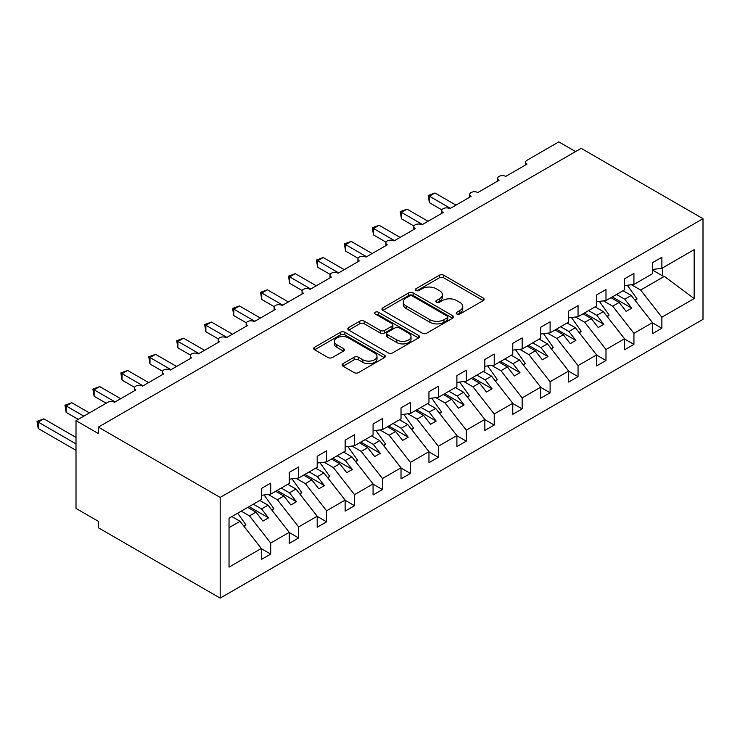 <?xml version="1.0" encoding="UTF-8"?>
<svg xmlns="http://www.w3.org/2000/svg" width="740" height="740" viewBox="0 0 740 740"><rect width="100%" height="100%" fill="white"/><g stroke="black" fill="none" stroke-linecap="round" stroke-linejoin="round"><path stroke-width="1.11" d="M456.848 314.028A2.174 1.258 0 0 0 459.919 314.028L483.229 300.57A3.099 1.794 0 0 0 484.136 299.302A3.099 1.794 0 0 0 483.229 298.035L443.741 275.234A3.099 1.794 0 0 0 439.347 275.234L416.037 288.693A2.174 1.258 0 0 0 415.399 289.581A2.174 1.258 0 0 0 416.037 290.469A2.174 1.258 0 0 0 419.108 290.469L422.124 288.72A9.925 5.735 0 0 1 436.165 288.72L439.458 290.626A9.925 5.735 0 0 1 442.363 294.677A9.925 5.735 0 0 1 439.458 298.729L436.443 300.477A2.174 1.258 0 0 0 435.805 301.365A2.174 1.258 0 0 0 436.443 302.244A2.174 1.258 0 0 0 439.514 302.244L442.529 300.505A9.925 5.735 0 0 1 456.571 300.505L459.864 302.401A9.925 5.735 0 0 1 462.768 306.462A9.925 5.735 0 0 1 459.864 310.513L456.848 312.252A2.174 1.258 0 0 0 456.21 313.14A2.174 1.258 0 0 0 456.848 314.028L456.848 312.252M343.027 363.654A3.099 1.794 0 0 0 342.121 364.922A3.099 1.794 0 0 0 343.027 366.189L354.108 372.581A3.099 1.794 0 0 0 358.493 372.581L384.384 357.633A3.099 1.794 0 0 0 385.3 356.365A3.099 1.794 0 0 0 384.384 355.098L344.896 332.297A3.099 1.794 0 0 0 340.502 332.297L314.62 347.245A3.099 1.794 0 0 0 313.704 348.512A3.099 1.794 0 0 0 314.62 349.779L327.996 357.513A3.099 1.794 0 0 0 332.389 357.513L343.471 351.111A3.099 1.794 0 0 0 344.378 349.844A3.099 1.794 0 0 0 343.471 348.577L336.829 344.748A8.297 4.792 0 0 1 334.397 341.362A8.297 4.792 0 0 1 339.521 336.931A8.297 4.792 0 0 1 348.568 337.967L374.57 352.98A8.297 4.792 0 0 1 377.002 356.365A8.297 4.792 0 0 1 371.878 360.796A8.297 4.792 0 0 1 362.831 359.76L358.493 357.254A3.099 1.794 0 0 0 354.108 357.254L343.027 363.654L343.027 366.189M703 218.689L220.178 497.437L220.178 598.105L703 319.347L703 218.689L581.178 148.352L98.355 427.11L98.355 433.557L76.007 420.653L107.855 402.264A4.745 2.738 0 0 1 114.561 402.264L135.799 389.999A4.745 2.738 0 0 1 134.412 388.065A4.745 2.738 0 0 1 137.335 385.54A4.745 2.738 0 0 1 142.506 386.132L163.744 373.867A4.745 2.738 0 0 1 162.347 371.933A4.745 2.738 0 0 1 165.279 369.408A4.745 2.738 0 0 1 170.44 370L191.679 357.744A4.745 2.738 0 0 1 190.291 355.801A4.745 2.738 0 0 1 193.214 353.276A4.745 2.738 0 0 1 198.385 353.868L219.623 341.612A4.745 2.738 0 0 1 218.235 339.669A4.745 2.738 0 0 1 221.158 337.144A4.745 2.738 0 0 1 226.329 337.736L247.558 325.48A4.745 2.738 0 0 1 246.17 323.537A4.745 2.738 0 0 1 249.103 321.012A4.745 2.738 0 0 1 254.264 321.604L275.502 309.348A4.745 2.738 0 0 1 274.114 307.405A4.745 2.738 0 0 1 277.038 304.88A4.745 2.738 0 0 1 282.208 305.472L303.446 293.216A4.745 2.738 0 0 1 302.059 291.273A4.745 2.738 0 0 1 304.982 288.748A4.745 2.738 0 0 1 310.153 289.34L331.381 277.084A4.745 2.738 0 0 1 329.994 275.141A4.745 2.738 0 0 1 332.926 272.616A4.745 2.738 0 0 1 338.088 273.208L359.325 260.952A4.745 2.738 0 0 1 357.938 259.019A4.745 2.738 0 0 1 360.861 256.484A4.745 2.738 0 0 1 366.032 257.076L387.27 244.82A4.745 2.738 0 0 1 385.882 242.886A4.745 2.738 0 0 1 388.805 240.352A4.745 2.738 0 0 1 393.976 240.944L415.205 228.688A4.745 2.738 0 0 1 413.817 226.755A4.745 2.738 0 0 1 416.75 224.22A4.745 2.738 0 0 1 421.911 224.812L443.149 212.556A4.745 2.738 0 0 1 441.762 210.623A4.745 2.738 0 0 1 444.685 208.088A4.745 2.738 0 0 1 449.855 208.68L471.093 196.424A4.745 2.738 0 0 1 469.697 194.49A4.745 2.738 0 0 1 472.629 191.956A4.745 2.738 0 0 1 477.799 192.548L499.028 180.292A4.745 2.738 0 0 1 497.641 178.358A4.745 2.738 0 0 1 500.573 175.824A4.745 2.738 0 0 1 505.735 176.416L526.973 164.16A4.745 2.738 180 0 1 525.585 162.227A4.745 2.738 180 0 1 526.973 160.293L558.82 141.895L575.591 151.58M220.178 497.437L98.355 427.11M422.346 333.185A3.099 1.794 0 0 0 426.73 333.185L452.621 318.237A3.099 1.794 0 0 0 453.537 316.97A3.099 1.794 0 0 0 452.621 315.703L413.133 292.901A3.099 1.794 0 0 0 408.739 292.901L382.848 307.849A3.099 1.794 0 0 0 381.942 309.117A3.099 1.794 0 0 0 382.848 310.384L422.346 333.185M376.151 314.5A2.174 1.258 0 0 1 378.353 314.805L378.353 312.225L418.507 335.405A3.099 1.794 0 0 1 419.414 336.672A3.099 1.794 0 0 1 418.507 337.94L392.616 352.887A3.099 1.794 0 0 1 388.232 352.887L348.734 330.086L348.734 327.552A3.099 1.794 0 0 0 347.828 328.819A3.099 1.794 0 0 0 348.734 330.086M348.734 327.552L359.816 321.151A3.099 1.794 0 0 1 364.2 321.151L380.221 330.401A3.099 1.794 0 0 0 384.606 330.401L391.96 326.155A3.099 1.794 0 0 0 392.866 324.888A3.099 1.794 0 0 0 391.96 323.621L375.282 314A2.174 1.258 0 0 1 374.644 313.113A2.174 1.258 0 0 1 375.985 311.947A2.174 1.258 0 0 1 378.353 312.225M229.03 527.694L240.075 521.312L261.312 548.479L229.03 567.118L229.03 518.204L261.312 499.565L261.312 488.539L270.701 483.118L270.701 494.144L261.312 495.319M270.701 494.144L289.248 483.433L289.248 472.407L298.636 466.986L298.636 478.012L289.248 479.187M298.636 478.012L317.192 467.301L317.192 456.275L326.581 450.854L326.581 461.889L317.192 463.055M326.581 461.889L345.136 451.178L345.136 440.143L354.516 434.722L354.516 445.757L345.136 446.923M354.516 445.757L373.071 435.046L373.071 424.011L382.46 418.59L382.46 429.625L373.071 430.791M382.46 429.625L401.015 418.914L401.015 407.879L410.404 402.458L410.404 413.493L401.015 414.659M410.404 413.493L428.95 402.782L428.95 391.747L438.339 386.326L438.339 397.361L428.95 398.527M438.339 397.361L456.894 386.65L456.894 375.615L466.283 370.194L466.283 381.23L456.894 382.395M466.283 381.23L484.839 370.518L484.839 359.483L494.227 354.062L494.227 365.098L484.839 366.263M494.227 365.098L512.774 354.386L512.774 343.351L522.163 337.93L522.163 348.966L512.774 350.131M522.163 348.966L540.718 338.254L540.718 327.219L550.107 321.798L550.107 332.834L540.718 333.999M550.107 332.834L568.662 322.122L568.662 311.087L578.051 305.666L578.051 316.702L568.662 317.867M578.051 316.702L596.597 305.99L596.597 294.955L605.986 289.534L605.986 300.57L596.597 301.735M605.986 300.57L624.541 289.858L624.541 278.823L633.93 273.402L633.93 284.438L624.541 285.603M261.312 548.673L270.701 554.094L270.701 543.058L289.248 532.347L268.019 505.18L259.796 500.444M241.249 511.155L249.463 515.891L270.701 543.058M289.248 532.541L298.636 537.962L298.636 526.926L317.192 516.215L295.954 489.048L287.74 484.312M268.213 494.459L277.407 499.759L298.636 526.926M317.192 516.409L326.581 521.83L326.581 510.794L345.136 500.083L323.898 472.916L315.684 468.18M296.157 478.327L305.343 483.627L326.581 510.794M345.136 500.277L354.516 505.698L354.516 494.662L373.071 483.951L351.842 456.784L343.619 452.048M324.092 462.195L333.287 467.495L354.516 494.662M373.071 484.145L382.46 489.566L382.46 478.53L401.015 467.819L379.777 440.661L371.563 435.916M352.036 446.063L361.222 451.372L382.46 478.53M401.015 468.013L410.404 473.434L410.404 462.398L428.95 451.687L407.721 424.529L399.507 419.784M379.981 429.931L389.166 435.24L410.404 462.398M428.95 451.881L438.339 457.302L438.339 446.266L456.894 435.555L435.657 408.397L427.443 403.651M407.916 413.799L417.11 419.108L438.339 446.266M456.894 435.749L466.283 441.17L466.283 430.134L484.839 419.432L463.601 392.265L455.387 387.519M435.86 397.667L445.045 402.976L466.283 430.134M484.839 419.617L494.227 425.038L494.227 414.012L512.774 403.3L491.545 376.133L483.331 371.388M463.804 381.535L472.99 386.844L494.227 414.012M512.774 403.485L522.163 408.906L522.163 397.88L540.718 387.168L519.48 360.001L511.266 355.256M491.739 365.403L500.934 370.712L522.163 397.88M540.718 387.362L550.107 392.783L550.107 381.748L568.662 371.036L547.424 343.869L539.21 339.124M519.684 349.271L528.869 354.58L550.107 381.748M568.662 371.23L578.051 376.651L578.051 365.615L596.597 354.904L575.369 327.737L567.154 322.992M547.628 333.139L556.813 338.448L578.051 365.615M596.597 355.098L605.986 360.519L605.986 349.483L624.541 338.772L603.304 311.605L595.09 306.86M575.563 317.007L584.757 322.316L605.986 349.483M624.541 338.966L633.93 344.387L633.93 333.351L652.486 322.64L652.486 333.675L661.875 328.255L661.875 317.22L694.148 298.581L664.335 276.371L662.763 275.983L662.763 267.788M603.507 300.875L612.692 306.184L633.93 333.351M633.93 284.438L652.486 273.726L652.486 262.691L661.875 257.27L661.875 268.305L652.486 269.48M652.486 322.834L661.875 328.255M631.451 284.743L640.637 290.052L661.875 317.22M76.007 420.653L76.007 508.408L98.355 521.312L98.355 527.768L220.178 598.105M240.075 521.312L231.861 516.576M270.701 554.094L261.312 559.514L261.312 548.479M298.636 537.962L289.248 543.382L289.248 532.347M326.581 521.83L317.192 527.25L317.192 516.215M354.516 505.698L345.136 511.118L345.136 500.083M382.46 489.566L373.071 494.986L373.071 483.951M410.404 473.434L401.015 478.854L401.015 467.819M438.339 457.302L428.95 462.722L428.95 451.687M466.283 441.17L456.894 446.59L456.894 435.555M494.227 425.038L484.839 430.458L484.839 419.432M522.163 408.906L512.774 414.326L512.774 403.3M550.107 392.783L540.718 398.194L540.718 387.168M578.051 376.651L568.662 382.071L568.662 371.036M605.986 360.519L596.597 365.939L596.597 354.904M633.93 344.387L624.541 349.807L624.541 338.772M661.875 268.305L694.148 249.667L694.148 298.581M249.463 515.891L255.947 512.154L262.931 521.09L268.518 517.861L261.535 508.926L268.019 505.18M247.733 507.409L255.947 512.154M253.321 504.18L261.535 508.926M277.407 499.759L283.882 496.022L290.875 504.957L296.463 501.729L289.47 492.794L295.954 489.048M275.668 491.277L283.882 496.022M281.256 488.049L289.47 492.794M305.343 483.627L311.827 479.89L318.811 488.826L324.397 485.597L317.414 476.662L323.898 472.916M303.613 475.145L311.827 479.89M309.2 471.917L317.414 476.662M333.287 467.495L339.771 463.758L346.755 472.694L352.342 469.465L345.358 460.53L351.842 456.784M331.548 459.013L339.771 463.758M337.144 455.785L345.358 460.53M361.222 451.372L367.706 447.626L374.699 456.562L380.286 453.333L373.293 444.398L379.777 440.661M359.492 442.881L367.706 447.626M365.079 439.653L373.293 444.398M389.166 435.24L395.65 431.494L402.634 440.43L408.221 437.201L401.237 428.266L407.721 424.529M387.436 426.749L395.65 431.494M393.023 423.521L401.237 428.266M417.11 419.108L423.595 415.362L430.578 424.298L436.165 421.069L429.182 412.134L435.657 408.397M415.371 410.617L423.595 415.362M420.968 407.389L429.182 412.134M445.045 402.976L451.529 399.23L458.513 408.166L464.11 404.937L457.117 396.002L463.601 392.265M443.315 394.485L451.529 399.23M448.903 391.266L457.117 396.002M472.99 386.844L479.474 383.098L486.457 392.034L492.045 388.815L485.061 379.87L491.545 376.133M471.26 378.353L479.474 383.098M476.847 375.134L485.061 379.87M500.934 370.712L507.409 366.966L514.402 375.901L519.989 372.683L513.005 363.738L519.48 360.001M499.195 362.221L507.409 366.966M504.782 359.002L513.005 363.738M528.869 354.58L535.353 350.834L542.337 359.769L547.933 356.55L540.94 347.606L547.424 343.869M527.139 346.089L535.353 350.834M532.726 342.87L540.94 347.606M556.813 338.448L563.297 334.702L570.281 343.637L575.868 340.418L568.884 331.474L575.369 327.737M555.083 329.957L563.297 334.702M560.67 326.738L568.884 331.474M584.757 322.316L591.232 318.57L598.225 327.515L603.812 324.286L596.829 315.342L603.304 311.605M583.018 313.834L591.232 318.57M588.605 310.606L596.829 315.342M612.692 306.184L619.177 302.438L626.16 311.383L631.747 308.154L624.764 299.219L631.248 295.473L623.034 290.728M610.962 297.702L619.177 302.438M616.549 294.474L624.764 299.219M631.248 295.473L652.486 322.64M640.637 290.052L664.335 276.371M652.486 270.045L662.763 275.983M612.304 296.925L631.747 308.154M584.36 313.057L603.812 324.286M556.424 329.189L575.868 340.418M528.48 345.321L547.933 356.55M500.536 361.453L519.989 372.683M472.601 377.585L492.045 388.815M444.657 393.717L464.11 404.937M416.713 409.849L436.165 421.069M388.778 425.981L408.221 437.201M360.833 442.104L380.286 453.333M332.889 458.236L352.342 469.465M304.954 474.368L324.397 485.597M277.01 490.5L296.463 501.729M249.075 506.632L268.518 517.861M457.718 314.334L459.864 313.094A9.925 5.735 0 0 0 462.768 309.043L462.768 306.462M442.363 294.677L442.363 297.258A9.925 5.735 0 0 1 439.458 301.31L437.312 302.558M483.192 300.588L443.741 277.815A3.099 1.794 0 0 0 439.347 277.815L416.907 290.774M452.621 315.703L452.621 318.237L413.133 295.482A3.099 1.794 0 0 0 408.739 295.482L382.894 310.411M447.136 317.858A2.174 1.258 0 0 0 447.774 316.97A2.174 1.258 0 0 0 447.136 316.082L412.476 296.074A2.174 1.258 0 0 0 409.396 296.074L406.223 297.906A9.925 5.735 0 0 0 403.309 301.966A9.925 5.735 0 0 0 406.223 306.018L429.912 319.699A9.925 5.735 0 0 0 443.954 319.699L447.136 317.858L447.136 320.439A2.174 1.258 0 0 0 447.774 319.55L447.774 316.97M403.309 301.966L403.309 304.547A9.925 5.735 0 0 0 406.223 308.599L406.223 306.018M447.136 320.439L443.954 322.279A9.925 5.735 0 0 1 429.912 322.279L406.223 308.599M348.771 330.105L359.816 323.732L359.816 321.151M392.866 324.888L392.866 327.469A3.099 1.794 0 0 1 391.96 328.736L384.606 332.982A3.099 1.794 0 0 1 380.221 332.982L364.2 323.732A3.099 1.794 0 0 0 359.816 323.732M378.353 314.805L418.461 337.958M396.844 339.993A8.297 4.792 0 0 0 405.881 341.038A8.297 4.792 0 0 0 411.005 336.608A8.297 4.792 0 0 0 408.582 333.222L399.415 327.931A3.099 1.794 0 0 0 395.031 327.931L387.677 332.177A3.099 1.794 0 0 0 386.77 333.444A3.099 1.794 0 0 0 387.677 334.711L396.844 339.993L396.844 342.574A8.297 4.792 0 0 0 405.881 343.619A8.297 4.792 0 0 0 411.005 339.188L411.005 336.608M386.77 333.444L386.77 336.025A3.099 1.794 0 0 0 387.677 337.292L387.677 334.711M396.844 342.574L387.677 337.292M377.002 356.365L377.002 358.946A8.297 4.792 0 0 1 371.878 363.377A8.297 4.792 0 0 1 362.831 362.341L358.493 359.834A3.099 1.794 0 0 0 354.108 359.834L343.073 366.207M334.397 341.362L334.397 343.943A8.297 4.792 0 0 0 336.829 347.328L336.829 344.748M343.425 351.139L336.829 347.328M384.347 357.661L344.896 334.878A3.099 1.794 0 0 0 340.502 334.878L314.657 349.807L314.62 347.245M428.173 195.526L429.404 196.23L429.404 202.686L428.173 195.526L434.99 193.001L429.404 196.23L450.41 208.365M429.404 202.686L441.919 209.91M434.99 193.001L455.997 205.137M627.326 285.261L637.057 298.951L634.929 300.181M637.057 298.951L635.309 300.671M400.229 211.649L401.459 212.362L401.459 218.818L400.229 211.649L407.046 209.133L401.459 212.362L422.475 224.498M401.459 218.818L413.984 226.042M407.046 209.133L428.062 221.269M599.382 301.393L609.122 315.083L606.985 316.313M609.122 315.083L607.374 316.803M372.294 227.781L373.524 228.494L373.524 234.95L372.294 227.781L379.111 225.265L373.524 228.494L394.531 240.62M373.524 234.95L386.039 242.174M379.111 225.265L400.118 237.401M571.447 317.525L581.178 331.215L579.05 332.445M581.178 331.215L579.429 332.935M344.35 243.913L345.58 244.625L345.58 251.082L344.35 243.913L351.167 241.397L345.58 244.625L366.587 256.752M345.58 251.082L358.095 258.306M351.167 241.397L372.174 253.533M543.502 333.657L553.233 347.347L551.106 348.577M553.233 347.347L551.485 349.067M316.406 260.045L317.636 260.757L317.636 267.214L316.406 260.045L323.223 257.529L317.636 260.757L338.652 272.884M317.636 267.214L330.16 274.438M323.223 257.529L344.239 269.665M515.567 349.789L525.298 363.479L523.162 364.709M525.298 363.479L523.55 365.199M288.471 276.177L289.701 276.889L289.701 283.346L288.471 276.177L295.288 273.661L289.701 276.889L310.707 289.016M289.701 283.346L302.216 290.57M295.288 273.661L316.295 285.797M487.623 365.921L497.354 379.611L495.227 380.841M497.354 379.611L495.606 381.331M260.526 292.309L261.757 293.022L261.757 299.469L260.526 292.309L267.344 289.793L261.757 293.022L282.763 305.148M261.757 299.469L274.272 306.702M267.344 289.793L288.36 301.92M459.679 382.053L469.41 395.743L467.282 396.973M469.41 395.743L467.661 397.463M232.591 308.441L233.812 309.154L233.812 315.601L232.591 308.441L239.399 305.925L233.812 309.154L254.828 321.28M233.812 315.601L246.337 322.834M239.399 305.925L260.415 318.052M431.744 398.185L441.475 411.875L439.338 413.105M441.475 411.875L439.727 413.586M204.647 324.573L205.877 325.286L205.877 331.733L204.647 324.573L211.464 322.057L205.877 325.286L226.884 337.412M205.877 331.733L218.393 338.966M211.464 322.057L232.471 334.184M403.8 414.317L413.531 428.007L411.403 429.237M413.531 428.007L411.782 429.718M176.703 340.705L177.933 341.418L177.933 347.865L176.703 340.705L183.52 338.189L177.933 341.418L198.94 353.544M177.933 347.865L190.448 355.098M183.52 338.189L204.536 350.316M375.855 430.449L385.586 444.139L383.459 445.369M385.586 444.139L383.838 445.85M148.768 356.837L149.989 357.55L149.989 363.997L148.768 356.837L155.576 354.321L149.989 357.55L171.005 369.676M149.989 363.997L162.513 371.23M155.576 354.321L176.592 366.448M347.92 446.581L357.651 460.271L355.514 461.501M357.651 460.271L355.903 461.982M120.824 372.969L122.054 373.682L122.054 380.129L120.824 372.969L127.641 370.453L122.054 373.682L143.06 385.808M122.054 380.129L134.569 387.362M127.641 370.453L148.648 382.58M319.976 462.704L329.707 476.394L327.579 477.624M329.707 476.394L327.959 478.114M92.879 389.101L94.109 389.814L94.109 396.261L92.879 389.101L99.697 386.585L94.109 389.814L115.116 401.94M94.109 396.261L106.181 403.235M99.697 386.585L120.713 398.712M292.032 478.835L301.772 492.526L299.635 493.756M301.772 492.526L300.014 494.246M64.944 405.233L66.165 405.946L66.165 412.393L64.944 405.233L71.761 402.717L66.165 405.946L83.824 416.139M66.165 412.393L78.237 419.358M71.761 402.717L89.42 412.911M264.097 494.968L273.828 508.658L271.691 509.888M273.828 508.658L272.079 510.378M37 421.365L38.23 422.078L38.23 428.525L37 421.365L43.817 418.849L38.23 422.078L76.007 443.88M38.23 428.525L76.007 450.336M43.817 418.849L76.007 437.433M237.66 513.218L245.883 524.79L243.756 526.02M245.883 524.79L244.135 526.51M459.864 313.094L459.864 310.513M436.443 302.244L436.443 300.477M439.458 301.31L439.458 298.729M416.037 290.469L416.037 288.693M439.347 277.815L439.347 275.234M443.741 277.815L443.741 275.234M483.229 300.57L483.229 298.035M382.848 310.384L382.848 307.849M408.739 295.482L408.739 292.901M413.133 295.482L413.133 292.901M429.912 322.279L429.912 319.699M443.954 322.279L443.954 319.699M364.2 323.732L364.2 321.151M380.221 332.982L380.221 330.401M384.606 332.982L384.606 330.401M391.96 328.736L391.96 326.155M418.507 337.94L418.507 335.405M354.108 359.834L354.108 357.254M358.493 359.834L358.493 357.254M362.831 362.341L362.831 359.76M343.471 351.111L343.471 348.577M340.502 334.878L340.502 332.297M344.896 334.878L344.896 332.297M384.384 357.633L384.384 355.098M497.641 181.097L497.641 178.358M525.585 164.965L525.585 162.227M469.697 197.228L469.697 194.49M441.762 213.361L441.762 210.623M413.817 229.493L413.817 226.755M385.882 245.625L385.882 242.886M357.938 261.747L357.938 259.019M329.994 277.879L329.994 275.141M302.059 294.011L302.059 291.273M274.114 310.143L274.114 307.405M246.17 326.275L246.17 323.537M218.235 342.407L218.235 339.669M190.291 358.539L190.291 355.801M162.347 374.671L162.347 371.933M134.412 390.803L134.412 388.065"/></g></svg>
